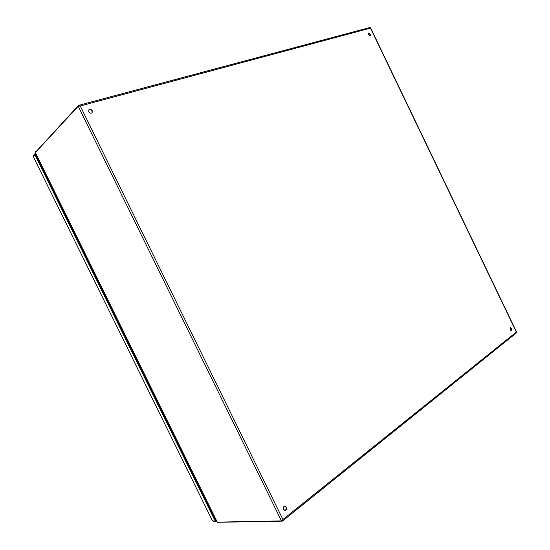 <?xml version="1.0" encoding="UTF-8"?>
<svg xmlns="http://www.w3.org/2000/svg" width="550" height="550" viewBox="0 0 550 550"><rect width="100%" height="100%" fill="white"/><g stroke="black" fill="none" stroke-linecap="round" stroke-linejoin="round"><path stroke-width="0.82" d="M128.927 342.925L128.308 343.228M124.458 333.85L123.846 334.153M123.839 334.139L124.451 333.843M199.107 485.526L198.502 485.836M194.686 476.534L194.074 476.843M58.114 199.052L57.489 199.341M53.611 189.901L52.986 190.19M35.619 153.347L33.488 157.025L212.279 520.493M34.953 154.839L215.194 521.029L216.095 521.634L213.916 521.682L212.52 520.685M35.894 153.911L35.502 154.667L215.655 520.678L216.473 520.816M216.095 521.634L216.748 521.359M215.435 520.245L216.054 519.963L215.435 520.245M33.44 156.454L33.605 155.224L35.069 153.649M35.64 154.949L36.252 154.632L35.64 154.949M212.293 520.52L33.488 157.025M283.498 509.348L284.996 510.373C286.426 509.946 286.88 508.853 286.357 507.086L284.859 506.062C283.429 506.488 282.975 507.588 283.498 509.348M284.804 510.366C286.096 509.816 286.488 508.729 285.966 507.1L284.659 506.082M510.146 329.856L511.356 330.722L511.72 328.611L510.51 327.745L510.146 329.856M511.143 330.736L511.321 328.707L510.317 327.827M368.397 34.65L370.232 35.681L370.329 34.114L368.493 33.082L368.397 34.65M370.047 35.771L369.999 34.354L368.349 33.234M88.722 111.76C89.733 113.218 90.853 113.561 92.07 112.777L92.256 110.784C91.245 109.319 90.124 108.983 88.901 109.78L88.722 111.76M91.933 112.901L91.988 111.066C91.066 109.684 89.994 109.306 88.77 109.931M217.126 522.136L281.476 520.912L282.92 519.502L282.26 521.139L217.992 522.287M35.75 151.986L78.506 105.428L80.252 105.964L78.217 106.226L35.289 152.68L217.14 522.17M370.459 27.851L369.868 27.521L78.733 105.304M282.535 521.022L516.464 332.839L516.505 332.221M35.612 151.711L35.578 152.171M49.555 181.665L48.943 181.974M50.201 182.971L49.583 183.274M50.222 183.012L49.617 183.343M62.727 208.429L62.116 208.732M50.236 184.601L50.861 184.312M52.951 190.114L53.57 189.826M60.919 204.744L60.301 205.054M58.149 199.127L57.53 199.416M60.239 204.923L60.857 204.627M190.561 468.153L189.942 468.449M191.187 469.432L190.575 469.728M191.888 470.848L191.256 471.116M203.5 494.45L202.881 494.739M191.895 470.876L191.269 471.144M189.819 468.194L190.403 467.837M191.909 470.903L191.297 471.192M191.373 471.357L191.984 471.047M194.04 476.774L194.645 476.465M199.141 485.602L198.536 485.911M201.197 491.322L201.809 491.006M120.374 325.545L119.756 325.847L120.368 325.538M121.007 326.837L120.388 327.133M121.117 328.611L121.736 328.316L121.117 328.604M133.423 352.069L132.811 352.371M123.805 334.077L124.424 333.781M128.336 343.276L128.947 342.98M128.961 343.001L128.343 343.296M131.031 348.755L131.642 348.452M215.194 521.029L212.939 521.077M216.384 520.884L215.834 520.898M35.784 153.945L35.448 154.303M35.777 155.224L36.444 155.024M215.277 519.922L215.834 519.502M36.121 155.918L36.788 155.719M214.926 519.214L215.483 518.801M78.767 105.958L78.506 105.428M282.026 520.664L282.26 521.139M281.476 520.912L78.217 106.226M217.353 522.287L35.331 152.453M282.92 519.502L80.252 105.964L370.48 28.133L516.361 332.042L282.92 519.502M370.597 27.858L516.636 332.104M63.057 209.791L62.432 209.371M203.679 495.509L203.074 495.131M133.678 353.279L133.059 352.88"/></g></svg>
